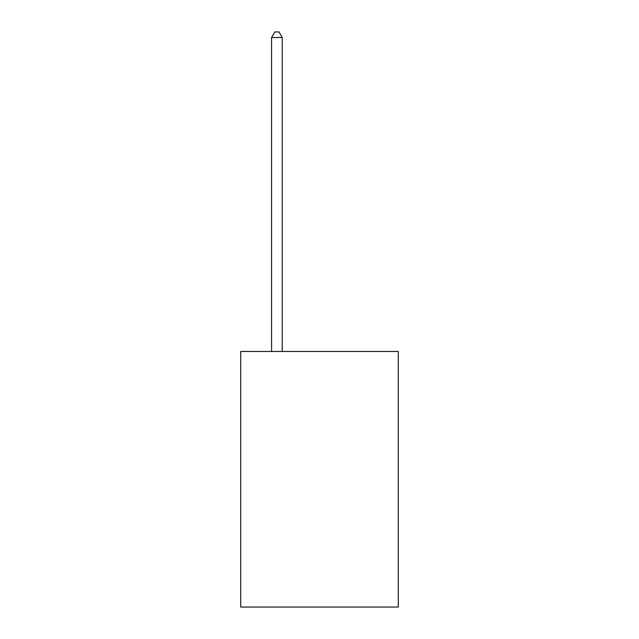 <?xml version="1.0" encoding="UTF-8"?>
<svg xmlns="http://www.w3.org/2000/svg" width="639" height="639" viewBox="0 0 639 639"><rect width="100%" height="100%" fill="white"/><g stroke="black" fill="none" stroke-linecap="round" stroke-linejoin="round"><path stroke-width="0.96" d="M398.297 351.49L398.297 607.05L240.703 607.05L240.703 351.49L398.297 351.49M282.23 351.49L282.23 37.485L271.583 37.485L271.583 351.49M271.583 37.485L274.778 31.95L279.035 31.95L282.23 37.485"/></g></svg>
